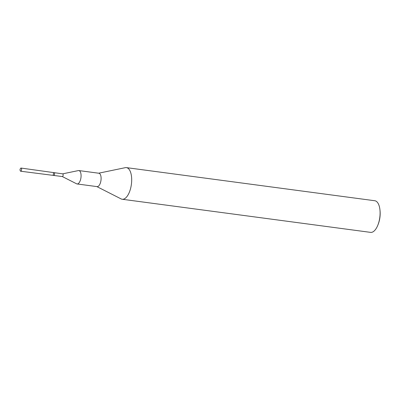 <?xml version="1.0" encoding="UTF-8"?>
<svg xmlns="http://www.w3.org/2000/svg" width="400" height="400" viewBox="0 0 400 400"><rect width="100%" height="100%" fill="white"/><g stroke="black" fill="none" stroke-linecap="round" stroke-linejoin="round"><path stroke-width="0.6" d="M62.6 173.86A1.355 0.605 97.6 0 1 62.7 173.855A1.355 0.605 97.6 0 1 63.12 175.28A1.355 0.605 97.6 0 1 62.34 176.545A1.355 0.605 97.6 0 1 62.245 176.515M53.29 174.385A1.405 0.63 -82.4 0 0 53.755 175.45A1.405 0.63 -82.4 0 0 54.56 174.14A1.405 0.63 -82.4 0 0 54.125 172.665A1.405 0.63 -82.4 0 0 53.29 174.385M96.855 186.595L121.12 198.915A15.955 7.145 -82.4 0 0 122.195 199.255A15.955 7.145 -82.4 0 0 131.385 184.385A15.955 7.145 -82.4 0 0 126.41 167.625A15.955 7.145 -82.4 0 0 125.285 167.67L98.64 173.205M62.29 176.54L76.61 183.81A6.755 3.025 -82.4 0 0 77.065 183.955L97.09 186.625A6.755 3.025 -82.4 0 0 100.98 180.33A6.755 3.025 -82.4 0 0 98.875 173.235L78.85 170.565A6.755 3.025 -82.4 0 0 78.375 170.585L62.65 173.85M77.065 183.955A6.755 3.025 -82.4 0 0 80.955 177.66A6.755 3.025 -82.4 0 0 78.85 170.565M122.195 199.255L370.6 232.375A15.955 7.145 -82.4 0 0 377.805 225.25L378.11 224.49A14.36 6.43 -82.4 0 0 380 210.325L379.905 209.51A15.955 7.145 -82.4 0 0 374.82 200.745L126.41 167.625M377.805 225.25A15.955 7.145 -82.4 0 0 379.905 209.51M62.7 173.855L54.125 172.665A1.405 0.63 97.6 0 1 54.59 173.73A1.405 0.63 97.6 0 1 53.755 175.45L20.635 171.22A1.59 0.71 97.6 0 1 20.14 170.435L20 169.53L20.375 168.695A1.59 0.71 97.6 0 1 21.06 168.065A1.59 0.71 97.6 0 1 21.585 169.275A1.59 0.71 97.6 0 1 20.635 171.22M20.11 170.015L20 169.53M62.34 176.545L53.755 175.45M54.125 172.665L21.06 168.065"/></g></svg>
